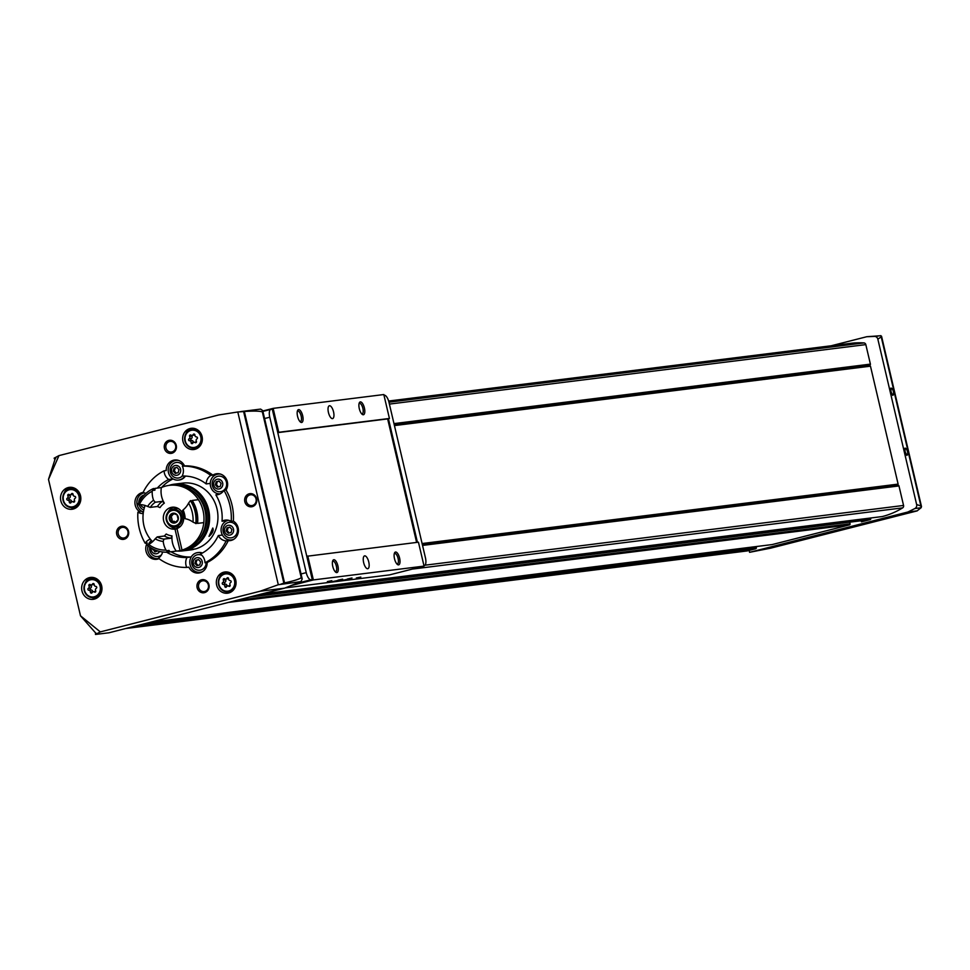 <?xml version="1.0" encoding="UTF-8"?>
<svg xmlns="http://www.w3.org/2000/svg" width="970" height="970" viewBox="0 0 970 970"><rect width="100%" height="100%" fill="white"/><g stroke="black" fill="none" stroke-linecap="round" stroke-linejoin="round"><path stroke-width="1.45" d="M182.36 466.146A50.719 46.718 82.9 0 1 210.745 475.397A10.476 9.651 -97.1 0 0 206.186 483.921A40.788 37.575 82.9 0 0 182.117 476.076A10.476 9.651 -97.1 0 0 182.36 466.146L184.494 465.879A50.719 46.718 82.9 0 1 212.879 475.13L210.745 475.397M145.936 493.378A10.476 9.651 -97.1 0 0 142.99 492.639A50.719 46.718 82.9 0 1 164.088 470.802A10.476 9.651 -97.1 0 0 168.707 479.495A40.788 37.575 82.9 0 0 157.298 488.104M184.494 465.879A10.476 9.651 82.9 0 0 174.576 460.022A10.476 9.651 82.9 0 0 166.209 470.535L164.088 470.802M159.044 558.671A10.476 9.651 82.9 0 1 156.691 559.302A10.476 9.651 82.9 0 1 147.234 554.307A10.476 9.651 82.9 0 1 147.307 543.006L145.185 543.273A50.719 46.718 82.9 0 1 137.898 512.184A10.476 9.651 -97.1 0 0 143.208 513.506M143.087 492.433A10.476 9.651 82.9 0 0 135.06 500.835A10.476 9.651 82.9 0 0 140.019 511.917L137.898 512.184M212.879 475.13A10.476 9.651 82.9 0 1 216.674 473.736A10.476 9.651 82.9 0 1 226.143 478.719A10.476 9.651 82.9 0 1 226.058 490.032A50.719 46.718 82.9 0 1 233.346 521.12A10.476 9.651 82.9 0 1 238.293 532.3A10.476 9.651 82.9 0 1 230.084 540.63A10.476 9.651 82.9 0 1 228.253 540.666A50.719 46.718 82.9 0 1 207.156 562.503A10.476 9.651 82.9 0 1 198.802 573.015A10.476 9.651 82.9 0 1 188.871 567.159L186.749 567.414A50.719 46.718 82.9 0 1 158.365 558.174A10.476 9.651 -97.1 0 0 162.62 551.978M226.119 540.933A50.719 46.718 82.9 0 1 205.022 562.77A10.476 9.651 -97.1 0 0 200.402 554.076A40.788 37.575 82.9 0 0 218.298 535.549A10.476 9.651 -97.1 0 0 226.119 540.933L228.253 540.666M207.156 562.503L205.022 562.77M223.924 490.299A50.719 46.718 82.9 0 1 231.224 521.375A10.476 9.651 -97.1 0 0 225.355 520.102A10.476 9.651 -97.1 0 0 222.033 521.217A40.788 37.575 82.9 0 0 215.849 494.858A10.476 9.651 -97.1 0 0 217.147 494.785A10.476 9.651 -97.1 0 0 223.924 490.299L226.058 490.032M233.346 521.12L231.224 521.375M150.326 539.15A10.476 9.651 -97.1 0 0 145.185 543.273M171.035 551.772A40.788 37.575 82.9 0 0 191.223 556.95L187.004 557.483A40.788 37.575 82.9 0 1 166.61 552.197M187.004 557.483A10.476 9.651 -97.1 0 0 186.749 567.414M210.272 483.412L206.186 483.921M161.65 487.461A40.788 37.575 82.9 0 1 172.963 478.962L168.707 479.495M222.421 535.04L218.298 535.549M218.408 494.53L215.849 494.858M227.526 520.102A10.476 9.651 -97.1 0 0 226.289 520.684L222.033 521.217M69.125 494.53A0.994 0.909 -97.1 0 0 67.852 495.852A1.734 1.601 -97.1 0 1 67.221 498.265A0.994 0.909 -97.1 0 0 67.67 500.132A1.734 1.601 -97.1 0 1 69.294 501.975A0.994 0.909 -97.1 0 0 71.004 502.533A1.734 1.601 -97.1 0 1 73.271 501.963A0.994 0.909 -97.1 0 0 74.544 500.641A1.734 1.601 -97.1 0 1 75.175 498.228A0.994 0.909 -97.1 0 0 74.726 496.349A1.734 1.601 -97.1 0 1 73.102 494.506A0.994 0.909 -97.1 0 0 71.392 493.948A1.734 1.601 -97.1 0 1 69.125 494.53M224.64 578.811A0.994 0.909 -97.1 0 0 223.367 580.133A1.734 1.601 -97.1 0 1 222.736 582.546A0.994 0.909 -97.1 0 0 223.173 584.425A1.734 1.601 -97.1 0 1 224.81 586.256A0.994 0.909 -97.1 0 0 226.519 586.826A1.734 1.601 -97.1 0 1 228.774 586.244A0.994 0.909 -97.1 0 0 230.048 584.922A1.734 1.601 -97.1 0 1 230.678 582.509A0.994 0.909 -97.1 0 0 230.242 580.63A1.734 1.601 -97.1 0 1 228.617 578.799A0.994 0.909 -97.1 0 0 226.895 578.241A1.734 1.601 -97.1 0 1 224.64 578.811M190.944 435.13A0.994 0.909 -97.1 0 0 189.671 436.451A1.734 1.601 -97.1 0 1 189.041 438.864A0.994 0.909 -97.1 0 0 189.477 440.744A1.734 1.601 -97.1 0 1 191.102 442.575A0.994 0.909 -97.1 0 0 192.824 443.132A1.734 1.601 -97.1 0 1 195.079 442.562A0.994 0.909 -97.1 0 0 196.352 441.241A1.734 1.601 -97.1 0 1 196.983 438.828A0.994 0.909 -97.1 0 0 196.546 436.949A1.734 1.601 -97.1 0 1 194.909 435.118A0.994 0.909 -97.1 0 0 193.2 434.548A1.734 1.601 -97.1 0 1 190.944 435.13M90.258 584.595A0.994 0.909 -97.1 0 0 88.985 585.916A1.734 1.601 -97.1 0 1 88.355 588.329A0.994 0.909 -97.1 0 0 88.791 590.209A1.734 1.601 -97.1 0 1 90.416 592.052A0.994 0.909 -97.1 0 0 92.138 592.609A1.734 1.601 -97.1 0 1 94.393 592.027A0.994 0.909 -97.1 0 0 95.666 590.718A1.734 1.601 -97.1 0 1 96.297 588.293A0.994 0.909 -97.1 0 0 95.86 586.426A1.734 1.601 -97.1 0 1 94.223 584.583A0.994 0.909 -97.1 0 0 92.514 584.025A1.734 1.601 -97.1 0 1 90.258 584.595M907.908 512.002L749.786 552.269L770.616 548.183L917.062 510.911L921.063 507.759L914.892 508.535L907.908 512.002L917.268 510.838M749.555 552.294L749.119 550.426L755.618 548.778A1.103 1.018 -97.1 0 0 756.357 547.456L756.151 546.571M921.063 507.759L920.991 506.025L916.638 504.521L877.85 339.161L881.306 336.82L880.954 335.705L866.804 336.711L831.12 345.793M168.828 440.392A6.62 6.099 82.9 0 1 176.213 448.734A6.62 6.099 82.9 0 1 165.967 451.341A6.62 6.099 82.9 0 1 168.828 440.392M121.129 526.383A6.62 6.099 82.9 0 1 128.513 534.725A6.62 6.099 82.9 0 1 118.267 537.332A6.62 6.099 82.9 0 1 121.129 526.383M201.517 579.781A6.62 6.099 82.9 0 1 208.902 588.123A6.62 6.099 82.9 0 1 198.668 590.73A6.62 6.099 82.9 0 1 201.517 579.781M249.229 493.791A6.62 6.099 82.9 0 1 256.613 502.133A6.62 6.099 82.9 0 1 246.368 504.739A6.62 6.099 82.9 0 1 249.229 493.791M194.934 449.316A10.694 9.845 -97.1 0 0 202.184 437.082A10.694 9.845 -97.1 0 0 191.175 428.303A10.694 9.845 -97.1 0 0 182.724 440.125A10.694 9.845 -97.1 0 0 193.818 449.522A10.694 9.845 -97.1 0 0 194.934 449.316M228.641 592.997A10.694 9.845 -97.1 0 0 235.88 580.763A10.694 9.845 -97.1 0 0 224.87 571.985A10.694 9.845 -97.1 0 0 216.419 583.807A10.694 9.845 -97.1 0 0 227.526 593.203A10.694 9.845 -97.1 0 0 228.641 592.997M73.199 509.032A11.022 10.161 -97.1 0 0 80.668 496.422A11.022 10.161 -97.1 0 0 69.319 487.364A11.022 10.161 -97.1 0 0 60.613 499.562A11.022 10.161 -97.1 0 0 72.059 509.25A11.022 10.161 -97.1 0 0 73.199 509.032M94.332 599.096A11.022 10.161 -97.1 0 0 101.789 586.498A11.022 10.161 -97.1 0 0 90.452 577.441A11.022 10.161 -97.1 0 0 81.735 589.639A11.022 10.161 -97.1 0 0 93.181 599.314A11.022 10.161 -97.1 0 0 94.332 599.096M260.178 591.215L284.549 588.172L300.991 581.624L278.305 584.728L260.178 591.215L100.31 631.894L80.498 615.817L48.5 479.398L58.964 455.609L54.138 458.179L54.914 459.659L55.836 457.743M278.305 584.728L237.795 411.983L244.355 411.486C253.51 410.88 259.499 410.989 262.324 411.838L262.712 410.577L260.615 409.097L240.936 411.559M58.964 455.609L218.832 414.942L237.795 411.983M48.5 479.398L54.914 459.659M80.498 615.817L95.545 632.876L95.484 634.453L109.016 632.767L266.702 592.706A3.31 1.273 75.7 0 0 266.762 592.694A3.31 1.273 75.7 0 0 266.823 592.67M100.31 631.894L95.484 634.453M890.993 391.734L890.945 388.061C893.867 389.904 894.486 392.341 892.8 395.372L890.993 391.734M905.071 451.777L905.034 448.104C907.956 449.947 908.575 452.384 906.877 455.415L905.071 451.777M422.108 543.564L898.123 484.115L870.466 366.163L394.438 425.587M877.85 339.161A3.528 3.249 -97.1 0 0 874.528 336.432L866.804 336.711M869.241 366.308L869.969 364.926A0.667 0.606 -97.1 0 0 870.405 364.126L865.822 344.617A2.207 2.037 -97.1 0 0 863.93 342.919A83.784 77.188 -97.1 0 0 850.787 343.332L388.63 401.034M897.347 485.558L896.91 484.285M882.106 516.573A0.885 0.812 -97.1 0 0 882.288 516.549A83.784 77.188 -97.1 0 0 902.621 507.88A2.207 2.037 -97.1 0 0 903.555 505.455L898.972 485.934A0.667 0.606 -97.1 0 0 898.232 485.449L422.411 544.849M861.421 521.836A0.885 0.812 -97.1 0 0 861.602 521.812L870.175 519.629A0.885 0.812 -97.1 0 0 870.757 518.574L870.623 518.004M771.744 544.606A2.207 2.037 -97.1 0 0 772.205 544.558L849.477 524.891A0.885 0.812 -97.1 0 0 850.072 523.836L849.938 523.266M914.892 508.535A3.528 3.249 -97.1 0 0 916.638 504.521M921.257 507.577L880.954 335.705M746.912 550.96A1.103 1.018 -97.1 0 0 747.155 550.936L749.119 550.426M300.991 581.624L302.203 578.944L301.246 577.732C298.978 579.296 293.413 581.006 284.549 582.897L283.858 583.152L243.591 411.474M280.924 584.134L283.858 583.152M97.182 634.028L95.545 632.876M904.901 448.467A3.577 1.382 -104.3 0 1 905.216 448.273A3.577 1.382 -104.3 0 1 907.471 451.559A3.577 1.382 -104.3 0 1 906.974 455.197A3.577 1.382 -104.3 0 1 906.611 455.172M904.913 450.989A3.577 1.382 -104.3 0 1 905.265 452.129A3.577 1.382 -104.3 0 1 905.422 452.966M890.824 388.412A3.577 1.382 -104.3 0 1 891.127 388.23A3.577 1.382 -104.3 0 1 893.394 391.516A3.577 1.382 -104.3 0 1 892.885 395.154A3.577 1.382 -104.3 0 1 892.521 395.129M890.836 390.946A3.577 1.382 -104.3 0 1 891.175 392.074A3.577 1.382 -104.3 0 1 891.333 392.923M95.994 578.435A9.373 8.633 -97.1 0 0 95.424 578.484L91.422 578.981A9.373 8.633 -97.1 0 0 84.014 589.348A9.373 8.633 -97.1 0 0 93.738 597.581A9.373 8.633 -97.1 0 0 94.721 597.399A9.373 8.633 -97.1 0 0 101.062 586.68A9.373 8.633 -97.1 0 0 91.422 578.981C84.79 575.828 78.534 596.295 93.738 597.581L97.74 597.083A9.373 8.633 -97.1 0 0 98.309 596.986M92.865 577.453A11.022 10.161 -97.1 0 0 89.919 579.32M92.211 597.629A11.022 10.161 -97.1 0 0 95.521 598.708M74.872 488.359A9.373 8.633 -97.1 0 0 74.29 488.419L70.289 488.916A9.373 8.633 -97.1 0 0 62.892 499.283A9.373 8.633 -97.1 0 0 72.617 507.516A9.373 8.633 -97.1 0 0 73.587 507.322A9.373 8.633 -97.1 0 0 79.94 496.616A9.373 8.633 -97.1 0 0 70.289 488.916C63.656 485.764 57.412 506.219 72.617 507.516L76.618 507.007A9.373 8.633 -97.1 0 0 77.188 506.922M71.744 487.376A11.022 10.161 -97.1 0 0 68.797 489.244M71.077 507.553A11.022 10.161 -97.1 0 0 74.399 508.644M227.295 572.009A10.694 9.845 -97.1 0 0 225.04 573.331M227.356 591.858A10.694 9.845 -97.1 0 0 229.866 592.585M193.6 428.316A10.694 9.845 -97.1 0 0 191.333 429.649M193.648 448.176A10.694 9.845 -97.1 0 0 196.17 448.904M91.325 584.874L93.581 584.595A1.734 1.601 -97.1 0 0 94.211 584.352M95.763 591.457A1.734 1.601 -97.1 0 0 95.569 591.47L93.314 591.761M91.131 584.886A0.994 0.909 -97.1 0 0 91.228 585.637A1.734 1.601 -97.1 0 1 90.598 588.05A0.994 0.909 -97.1 0 0 91.034 589.93A1.734 1.601 -97.1 0 1 92.671 591.773A0.994 0.909 -97.1 0 0 92.683 591.991M192.012 435.409L194.267 435.13A1.734 1.601 -97.1 0 0 194.897 434.887M196.449 441.993A1.734 1.601 -97.1 0 0 196.255 442.005L194 442.284M191.805 435.421A0.994 0.909 -97.1 0 0 191.914 436.161A1.734 1.601 -97.1 0 1 191.284 438.586A0.994 0.909 -97.1 0 0 191.72 440.453A1.734 1.601 -97.1 0 1 193.357 442.296A0.994 0.909 -97.1 0 0 193.369 442.526M225.719 579.09L227.962 578.811A1.734 1.601 -97.1 0 0 228.593 578.569M230.157 585.674A1.734 1.601 -97.1 0 0 229.951 585.686L227.708 585.965M225.513 579.102A0.994 0.909 -97.1 0 0 225.61 579.854A1.734 1.601 -97.1 0 1 224.991 582.267A0.994 0.909 -97.1 0 0 225.428 584.146A1.734 1.601 -97.1 0 1 227.053 585.977A0.994 0.909 -97.1 0 0 227.065 586.207M70.204 494.809L72.447 494.518A1.734 1.601 -97.1 0 0 73.09 494.288M74.641 501.393A1.734 1.601 -97.1 0 0 74.447 501.405L72.192 501.684M69.998 494.809A0.994 0.909 -97.1 0 0 70.107 495.561A1.734 1.601 -97.1 0 1 69.476 497.974A0.994 0.909 -97.1 0 0 69.913 499.853A1.734 1.601 -97.1 0 1 71.537 501.696A0.994 0.909 -97.1 0 0 71.562 501.926M143.317 492.663A10.476 9.651 -97.1 0 0 138.625 496.628M140.323 510.244A10.476 9.651 -97.1 0 0 143.366 512.269M151.381 540.436A10.476 9.651 -97.1 0 0 149.441 542.739M151.138 556.343A10.476 9.651 -97.1 0 0 157.746 559.108M193.236 570.069A10.476 9.651 -97.1 0 0 199.856 572.821M224.531 537.671A10.476 9.651 -97.1 0 0 231.139 540.436M217.753 473.663A10.476 9.651 -97.1 0 0 212.018 477.955M175.643 459.95A10.476 9.651 -97.1 0 0 169.908 464.242M171.617 477.846A10.476 9.651 -97.1 0 0 172.963 478.962M158.413 558.526A9.918 9.142 -97.1 0 0 158.753 558.49A9.918 9.142 -97.1 0 0 158.789 558.477L158.074 558.574A9.918 9.142 -97.1 0 0 158.753 558.465M200.511 572.239A9.918 9.142 -97.1 0 0 200.863 572.203A9.918 9.142 -97.1 0 0 201.893 572.009A9.918 9.142 -97.1 0 0 201.99 571.985M202.463 552.997A9.918 9.142 -97.1 0 0 198.401 552.512A9.918 9.142 -97.1 0 0 198.062 552.561M231.806 539.853A9.918 9.142 -97.1 0 0 232.145 539.817A9.918 9.142 -97.1 0 0 233.176 539.623A9.918 9.142 -97.1 0 0 233.273 539.599M178.892 480.029A9.918 9.142 -97.1 0 0 179.232 479.992A9.918 9.142 -97.1 0 0 180.262 479.798A9.918 9.142 -97.1 0 0 185.44 476.076M177.922 460.229A9.918 9.142 -97.1 0 0 176.77 460.301A9.918 9.142 -97.1 0 0 176.431 460.35M220.02 473.954A9.918 9.142 -97.1 0 0 218.868 474.015A9.918 9.142 -97.1 0 0 218.529 474.063M249.957 494.894A5.42 4.995 82.9 0 1 256.153 499.55A5.42 4.995 82.9 0 1 246.283 501.09A5.42 4.995 82.9 0 1 249.957 494.894M202.257 580.884A5.42 4.995 82.9 0 1 208.453 585.54A5.42 4.995 82.9 0 1 198.583 587.08A5.42 4.995 82.9 0 1 202.257 580.884M121.856 527.486A5.42 4.995 82.9 0 1 128.052 532.142A5.42 4.995 82.9 0 1 118.194 533.682A5.42 4.995 82.9 0 1 121.856 527.486M169.568 441.495A5.42 4.995 82.9 0 1 175.752 446.139A5.42 4.995 82.9 0 1 165.894 447.691A5.42 4.995 82.9 0 1 169.568 441.495M178.662 460.459A9.918 9.142 -97.1 0 0 176.091 460.386A9.918 9.142 -97.1 0 0 168.246 471.359A9.918 9.142 -97.1 0 0 178.553 480.077A9.918 9.142 -97.1 0 0 179.583 479.883A9.918 9.142 -97.1 0 0 184.833 476.052M183.342 466.024A7.833 7.226 -97.1 0 0 174.018 463.199A7.833 7.226 -97.1 0 0 170.562 472.851A7.833 7.226 -97.1 0 0 179.11 477.858A7.833 7.226 -97.1 0 0 182.239 476.076M177.255 475.203A4.959 4.571 -97.1 0 0 179.401 466.994A4.959 4.571 -97.1 0 0 171.714 468.946A4.959 4.571 -97.1 0 0 177.255 475.203M178.177 472.693L175.327 473.421L173.278 471.105L174.079 468.061L176.916 467.334L178.965 469.65L178.177 472.693M220.76 474.172A9.918 9.142 -97.1 0 0 218.189 474.1A9.918 9.142 -97.1 0 0 210.32 484.818A9.918 9.142 -97.1 0 0 220.178 493.839M221.208 491.572A7.833 7.226 -97.1 0 0 224.591 478.586A7.833 7.226 -97.1 0 0 212.454 481.678A7.833 7.226 -97.1 0 0 221.208 491.572M219.353 488.916A4.959 4.571 -97.1 0 0 221.499 480.708A4.959 4.571 -97.1 0 0 213.824 482.66A4.959 4.571 -97.1 0 0 219.353 488.916M220.275 486.419L217.438 487.134L215.388 484.818L216.177 481.775L219.026 481.047L221.075 483.375L220.275 486.419M228.532 520.284A9.918 9.142 -97.1 0 0 221.196 531.439A9.918 9.142 -97.1 0 0 231.466 539.902A9.918 9.142 -97.1 0 0 232.497 539.708A9.918 9.142 -97.1 0 0 233.94 539.199M232.024 537.683A7.833 7.226 -97.1 0 0 235.407 524.697A7.833 7.226 -97.1 0 0 223.27 527.789A7.833 7.226 -97.1 0 0 232.024 537.683M230.169 535.028A4.959 4.571 -97.1 0 0 232.315 526.807A4.959 4.571 -97.1 0 0 224.64 528.771A4.959 4.571 -97.1 0 0 230.169 535.028M231.09 532.518L228.253 533.245L226.192 530.929L226.992 527.886L229.829 527.159L231.891 529.474L231.09 532.518M202.087 553.203A9.918 9.142 -97.1 0 0 197.722 552.597A9.918 9.142 -97.1 0 0 189.877 563.57A9.918 9.142 -97.1 0 0 200.172 572.288A9.918 9.142 -97.1 0 0 201.214 572.094A9.918 9.142 -97.1 0 0 202.645 571.585M201.978 555.398A7.833 7.226 -97.1 0 0 191.745 561.569A7.833 7.226 -97.1 0 0 200.729 570.069A7.833 7.226 -97.1 0 0 206.173 562.624M198.886 567.414A4.959 4.571 -97.1 0 0 201.032 559.205A4.959 4.571 -97.1 0 0 193.345 561.157A4.959 4.571 -97.1 0 0 198.886 567.414M199.808 564.916L196.958 565.631L194.909 563.315L195.71 560.272L198.547 559.544L200.596 561.872L199.808 564.916M151.49 540.569A9.918 9.142 -97.1 0 0 148.458 544.582M148.034 545.867A9.918 9.142 -97.1 0 0 158.074 558.574M149.744 547.104A7.833 7.226 -97.1 0 0 158.631 556.356A7.833 7.226 -97.1 0 0 161.517 554.804M151.138 547.989A4.959 4.571 -97.1 0 0 159.613 551.445M157.77 550.948L154.86 551.918L152.969 549.008M144.324 492.845A9.918 9.142 -97.1 0 0 136.891 501.902A9.918 9.142 -97.1 0 0 143.402 512.051M144.239 494.991A7.833 7.226 -97.1 0 0 138.795 502.569M139.074 504.606A7.833 7.226 -97.1 0 0 143.778 510.014M140.638 504.642A4.959 4.571 -97.1 0 0 144.36 507.686M144.93 505.418L143.33 505.006M177.025 467.455L174.079 468.061M175.182 467.916L174.394 470.959L173.278 471.105M174.394 470.959L176.334 473.166M153.903 549.469L152.811 549.602M153.927 549.481L155.867 551.663M198.656 559.666L195.71 560.272M196.813 560.139L196.013 563.182L194.909 563.315M196.013 563.182L197.965 565.377M229.938 527.28L226.992 527.886M228.095 527.741L227.307 530.784L226.192 530.929M227.307 530.784L229.247 532.991M219.123 481.168L216.177 481.775M217.28 481.641L216.492 484.685L215.388 484.818M216.492 484.685L218.432 486.879M898.123 484.115L422.095 543.539M285.435 587.881L389.564 574.883L424.06 566.104L418.446 542.194L306.787 556.271L277.76 432.523L278.742 432.28L273.14 408.37L383.817 394.547L389.419 418.458L388.436 418.713L417.427 542.327M302.676 415.718A6.62 2.558 -104.3 0 1 300.567 422.12A6.62 2.558 -104.3 0 1 297.644 416.663A6.62 2.558 -104.3 0 1 297.608 410.48A6.62 2.558 -104.3 0 1 302.676 415.718M364.405 408.006A6.62 2.558 -104.3 0 1 362.295 414.408A6.62 2.558 -104.3 0 1 359.373 408.952A6.62 2.558 -104.3 0 1 359.337 402.768A6.62 2.558 -104.3 0 1 364.405 408.006M333.547 411.862A6.62 2.558 -104.3 0 1 332.625 418.591A6.62 2.558 -104.3 0 1 328.515 412.808A6.62 2.558 -104.3 0 1 329.363 405.763A6.62 2.558 -104.3 0 1 333.547 411.862M278.742 432.28L389.419 418.458M273.14 408.37L262.809 410.989M331.873 580.678L327.375 581.588L331.873 580.678M360.816 577.065L356.317 577.974L360.816 577.065M351.613 578.472L342.616 580.29L351.613 578.472M342.24 579.648L333.256 581.454L342.24 579.648M291.182 585.577L313.371 579.927L424.06 566.104M337.887 565.825A6.62 2.558 -104.3 0 1 335.778 572.227A6.62 2.558 -104.3 0 1 332.855 566.783A6.62 2.558 -104.3 0 1 332.819 560.587A6.62 2.558 -104.3 0 1 337.887 565.825M399.616 558.126A6.62 2.558 -104.3 0 1 397.506 564.528A6.62 2.558 -104.3 0 1 394.584 559.072A6.62 2.558 -104.3 0 1 394.547 552.888A6.62 2.558 -104.3 0 1 399.616 558.126M368.758 561.982A6.62 2.558 -104.3 0 1 367.836 568.711A6.62 2.558 -104.3 0 1 363.726 562.927A6.62 2.558 -104.3 0 1 364.575 555.883A6.62 2.558 -104.3 0 1 368.758 561.982M313.371 579.927L307.769 556.016M416.615 542.424L387.648 418.907L388.436 418.713M277.784 432.632L387.648 418.907M277.76 432.523L272.279 409.158L270.982 409.34A7.712 2.983 75.7 0 0 270.86 409.364A7.712 2.983 75.7 0 0 269.781 417.221L306.241 572.639A7.712 2.983 75.7 0 0 310.958 579.781L312.267 579.636L306.787 556.271M312.267 579.636L295.025 584.025M424.242 565.631L424.242 565.631A7.712 2.983 75.7 0 0 424.351 565.607A7.712 2.983 75.7 0 0 425.43 557.762L388.982 402.332A7.712 2.983 75.7 0 0 384.265 395.202L383.974 395.226M394.281 553.676A5.42 2.098 -104.3 0 1 394.657 553.458A5.42 2.098 -104.3 0 1 398.088 558.453A5.42 2.098 -104.3 0 1 397.336 563.97A5.42 2.098 -104.3 0 1 396.888 563.958M332.552 561.375A5.42 2.098 -104.3 0 1 332.928 561.169A5.42 2.098 -104.3 0 1 336.36 566.153A5.42 2.098 -104.3 0 1 335.608 571.669A5.42 2.098 -104.3 0 1 335.171 571.669M359.07 403.556A5.42 2.098 -104.3 0 1 359.446 403.35A5.42 2.098 -104.3 0 1 362.877 408.334A5.42 2.098 -104.3 0 1 362.125 413.85A5.42 2.098 -104.3 0 1 361.689 413.85M297.341 411.268A5.42 2.098 -104.3 0 1 297.729 411.05A5.42 2.098 -104.3 0 1 301.149 416.045A5.42 2.098 -104.3 0 1 300.397 421.562A5.42 2.098 -104.3 0 1 299.96 421.55M338.009 580.193L340.979 579.49M341.149 579.454L342.628 579.163M341.719 579.708L334.589 581.175L341.719 579.708M347.369 579.029L350.352 578.326M350.522 578.29L351.989 577.999M351.091 578.544L343.95 580.011L351.091 578.544M209.023 536.361L212.782 528.032C213.849 530.42 212.624 533.185 209.096 536.337L209.023 536.361M193.563 549.178L185.282 550.463A33.623 30.979 82.9 0 1 182.76 550.887A33.623 30.979 82.9 0 1 177.134 551.033M168.938 485.4A33.623 30.979 82.9 0 1 174.43 484.163A33.623 30.979 82.9 0 1 208.938 511.238A33.623 30.979 82.9 0 1 187.246 549.966L195.588 548.923A33.623 30.979 82.9 0 0 217.28 510.196A33.623 30.979 82.9 0 0 182.772 483.121L174.43 484.163M193.624 549.42A33.623 30.979 82.9 0 1 191.102 549.857L182.76 550.887M185.282 550.463L185.149 549.929A33.077 30.47 82.9 0 1 182.7 550.342A33.077 30.47 82.9 0 1 182.372 550.378M174.176 484.745A33.077 30.47 82.9 0 1 174.503 484.709A33.077 30.47 82.9 0 1 208.441 511.323A33.077 30.47 82.9 0 1 187.125 549.42L187.246 549.966M185.149 549.929L184.518 550.002A33.077 30.47 82.9 0 1 182.057 550.426A33.077 30.47 82.9 0 1 180.796 550.56M172.612 484.976A33.077 30.47 82.9 0 1 173.86 484.782A33.077 30.47 82.9 0 1 207.798 511.408A33.077 30.47 82.9 0 1 186.482 549.505L187.125 549.42M191.26 490.02A31.416 28.942 82.9 0 1 197.625 541.078M163.93 539.102A20.067 18.479 82.9 0 1 157.213 536.907L155.188 538.811A22.274 20.515 82.9 0 0 163.215 541.43L163.93 539.102L171.084 538.204L172.005 535.901A20.952 19.291 -97.1 0 0 176.261 551.118A33.077 30.47 82.9 0 0 177.583 550.984A33.077 30.47 82.9 0 0 180.044 550.56L181.996 550.317L181.693 548.705M181.996 550.317A33.077 30.47 82.9 0 1 179.547 550.742L177.583 550.984M171.35 485.097A33.077 30.47 82.9 0 1 205.288 511.724A33.077 30.47 82.9 0 1 183.973 549.82L182.02 550.063A33.077 30.47 82.9 0 0 203.336 511.966A33.077 30.47 82.9 0 0 169.386 485.339L171.35 485.097M152.545 541.721A33.077 30.47 82.9 0 1 145.088 505.467M153.696 489.062A33.077 30.47 82.9 0 1 155.151 488.371L161.359 487.595A33.077 30.47 82.9 0 1 169.386 485.339M180.044 550.56L175 529.087A11.022 10.161 82.9 0 1 174.855 529.099A11.022 10.161 82.9 0 1 163.409 519.423A11.022 10.161 82.9 0 1 172.126 507.225A11.022 10.161 82.9 0 1 183.366 515.737A11.022 10.161 82.9 0 1 176.976 528.577L182.02 550.063M191.623 501.89A20.952 19.291 -97.1 0 0 192.193 500.447L198.413 499.671A33.077 30.47 82.9 0 1 203.797 522.612L197.577 523.388A20.952 19.291 -97.1 0 0 196.328 522.296M161.359 487.595A20.952 19.291 -97.1 0 0 164.33 503.139L162.427 501.332L155.285 502.23L153.563 500.29A22.274 20.515 82.9 0 0 147.598 506.473L150.289 507.383L157.443 506.498A20.067 18.479 82.9 0 1 162.427 501.332M175 529.087L177.037 528.832M177.013 528.747A11.022 10.161 82.9 0 1 169.568 525.219M167.956 512.293A11.022 10.161 82.9 0 1 173.848 507.164M178.25 527.995L178.031 527.037M157.213 536.907L164.367 536.022L166.209 534.009A17.86 16.454 82.9 0 0 172.005 535.901M164.33 503.139A17.86 16.454 82.9 0 0 160.014 507.601L157.443 506.498M150.289 507.383A20.067 18.479 82.9 0 1 155.285 502.23M166.015 550.087A30.87 28.433 82.9 0 1 148.652 544.437L147.307 545.285A33.077 30.47 82.9 0 0 168.259 552.112L166.015 550.087A20.952 19.291 -97.1 0 1 163.215 541.43M138.092 504.667L137.788 504.715A33.077 30.47 82.9 0 1 153.357 488.589L153.781 488.541A20.952 19.291 82.9 0 0 153.551 490.335L154.909 490.165A20.952 19.291 -97.1 0 1 155.151 488.371M138.322 504.642A20.952 19.291 82.9 0 0 138.213 504.655L139.316 504.618A30.87 28.433 82.9 0 1 152.217 491.257L153.357 488.589M168.259 552.112L168.683 552.063A20.952 19.291 82.9 0 1 167.677 550.584L169.047 550.402A20.952 19.291 -97.1 0 0 170.041 551.894A33.077 30.47 82.9 0 1 168.61 551.966M170.041 551.894L176.261 551.118M147.598 506.473A20.952 19.291 -97.1 0 0 139.316 504.618M152.217 491.257A20.952 19.291 -97.1 0 0 153.563 500.29M182.239 511.008A20.067 18.479 82.9 0 1 183.96 518.356L185.161 518.707A22.274 20.515 82.9 0 0 183.087 509.917L182.239 511.008M183.087 509.917A20.952 19.291 -97.1 0 0 188.568 503.103A30.87 28.433 82.9 0 1 193.03 522.127A20.952 19.291 -97.1 0 0 185.161 518.707M193.03 522.127L196.219 523.558A33.077 30.47 82.9 0 0 190.835 500.617L190.411 500.666A33.077 30.47 82.9 0 1 195.794 523.606M190.411 500.666L188.568 503.103M192.193 500.447A33.077 30.47 82.9 0 1 197.577 523.388M148.652 544.437A20.952 19.291 -97.1 0 0 155.188 538.811M172.066 515.773L170.441 515.967L172.114 514.245L173.739 514.039L171.072 515.894M169.968 517.822L169.386 516.695L170.441 515.967L169.386 516.695A4.959 4.571 82.9 0 1 172.66 513.3L177.061 514.743L178.189 519.568L174.915 522.951L170.514 521.52L169.968 517.822L171.593 517.616L171.035 516.404M171.593 517.616L172.163 520.065L170.538 520.272M176.661 514.464L177.061 514.743A4.959 4.571 82.9 0 1 174.915 522.951L174.03 522.406L175.655 522.212L174.139 521.254L170.514 521.52A4.959 4.571 82.9 0 1 169.386 516.695M177.728 520.175L178.189 519.568M176.079 514.536L176.879 514.585M172.114 514.245L172.66 513.3L173.836 513.809M174.915 522.951A4.959 4.571 82.9 0 1 170.514 521.52M172.66 513.3A4.959 4.571 82.9 0 1 177.061 514.743M180.444 526.346A9.373 8.633 82.9 0 1 179.038 526.855A9.373 8.633 82.9 0 1 176.261 527.062L173.521 526.783A8.742 8.051 82.9 0 1 166.125 519.083A8.742 8.051 82.9 0 1 171.399 509.808A8.742 8.051 82.9 0 1 181.827 515.7A8.742 8.051 82.9 0 1 176.116 526.589A8.742 8.051 82.9 0 1 173.521 526.783C168.501 528.614 161.226 515.506 171.399 509.808L173.982 508.862A9.373 8.633 82.9 0 1 178.213 508.522M73.186 506.716A8.706 8.027 -97.1 0 0 76.945 492.299A8.706 8.027 -97.1 0 0 63.462 495.731A8.706 8.027 -97.1 0 0 73.186 506.716M228.702 590.997A8.706 8.027 -97.1 0 0 232.46 576.58A8.706 8.027 -97.1 0 0 218.977 580.011A8.706 8.027 -97.1 0 0 228.702 590.997M194.994 447.315A8.706 8.027 -97.1 0 0 198.753 432.899A8.706 8.027 -97.1 0 0 185.27 436.33A8.706 8.027 -97.1 0 0 194.994 447.315M94.308 596.78A8.706 8.027 -97.1 0 0 98.067 582.364A8.706 8.027 -97.1 0 0 84.584 585.795A8.706 8.027 -97.1 0 0 94.308 596.78M284.44 588.184L266.702 592.706M284.549 582.897L244.355 411.486M301.246 577.732L262.324 411.838M870.175 519.629L248.805 597.205M849.477 524.891L228.108 602.467M772.205 544.558L150.835 622.134M755.618 548.778L134.248 626.353M747.155 550.936L125.773 628.499M902.621 507.88L412.408 569.075M882.288 516.549L260.918 594.113M898.972 485.934L422.544 545.419M903.555 505.455L425.005 565.195M869.969 364.926L394.135 424.326M869.375 365.072L394.159 424.399M865.822 344.617L389.394 404.09M870.405 364.126L393.965 423.611M897.141 485.267L422.338 544.546M869.084 365.605L394.269 424.884M863.93 342.919L388.946 402.211M756.357 547.456L143.754 623.928M850.072 523.836L235.71 600.527M870.757 518.574L256.395 595.265M880.699 335.668L874.528 336.432M229.102 591.615A9.373 8.633 -97.1 0 0 235.455 580.897A9.373 8.633 -97.1 0 0 225.804 573.197A9.373 8.633 -97.1 0 0 218.395 583.564A9.373 8.633 -97.1 0 0 228.132 591.797A9.373 8.633 -97.1 0 0 229.102 591.615M195.406 447.934A9.373 8.633 -97.1 0 0 201.748 437.215A9.373 8.633 -97.1 0 0 192.108 429.516A9.373 8.633 -97.1 0 0 184.7 439.883A9.373 8.633 -97.1 0 0 194.424 448.116A9.373 8.633 -97.1 0 0 195.406 447.934M93.969 583.843L92.514 584.025M95.557 591.882L94.393 592.027M92.671 591.773L90.416 592.052M91.034 589.93L88.791 590.209M90.598 588.05L88.355 588.329M91.228 585.637L88.985 585.916M194.655 434.378L193.2 434.548M196.243 442.417L195.079 442.562M193.357 442.296L191.102 442.575M191.72 440.453L189.477 440.744M191.284 438.586L189.041 438.864M191.914 436.161L189.671 436.451M228.35 578.059L226.895 578.241M229.951 586.098L228.774 586.244M227.053 585.977L224.81 586.256M225.428 584.146L223.173 584.425M224.991 582.267L222.736 582.546M225.61 579.854L223.367 580.133M72.835 493.766L71.392 493.948M74.435 501.817L73.271 501.963M71.537 501.696L69.294 501.975M69.913 499.853L67.67 500.132M69.476 497.974L67.221 498.265M70.107 495.561L67.852 495.852M270.751 409.401L262.906 411.401M269.781 417.221L264.58 418.543M306.241 572.639L301.027 573.961M310.958 579.781L296.371 583.491M171.084 538.204A20.067 18.479 82.9 0 1 164.367 536.022M175.57 525.716A7.808 7.19 82.9 0 1 166.852 515.87A7.808 7.19 82.9 0 1 178.941 512.79A7.808 7.19 82.9 0 1 175.57 525.716M921.5 506.582L881.56 336.275M302.203 578.944L262.712 410.577M747.033 550.948L125.724 628.524M771.974 544.594L150.714 622.158M882.203 516.561L260.869 594.125M898.305 485.436L422.399 544.849M260.615 409.097L240.693 411.583M284.549 588.172L266.762 592.694M229.744 572.7L225.804 573.197C219.171 570.045 212.915 590.512 228.132 591.797L232.072 591.3M196.049 429.019L192.108 429.516C185.464 426.363 179.22 446.818 194.424 448.116L198.365 447.619M176.77 460.301L176.091 460.386M179.232 479.992L178.553 480.077M218.868 474.015L218.189 474.1M232.145 539.817L231.466 539.902M198.401 552.512L197.722 552.597M200.863 572.203L200.172 572.288M270.86 409.364L262.894 411.389M182.057 550.426L182.7 550.342M173.86 484.782L174.503 484.709"/></g></svg>

